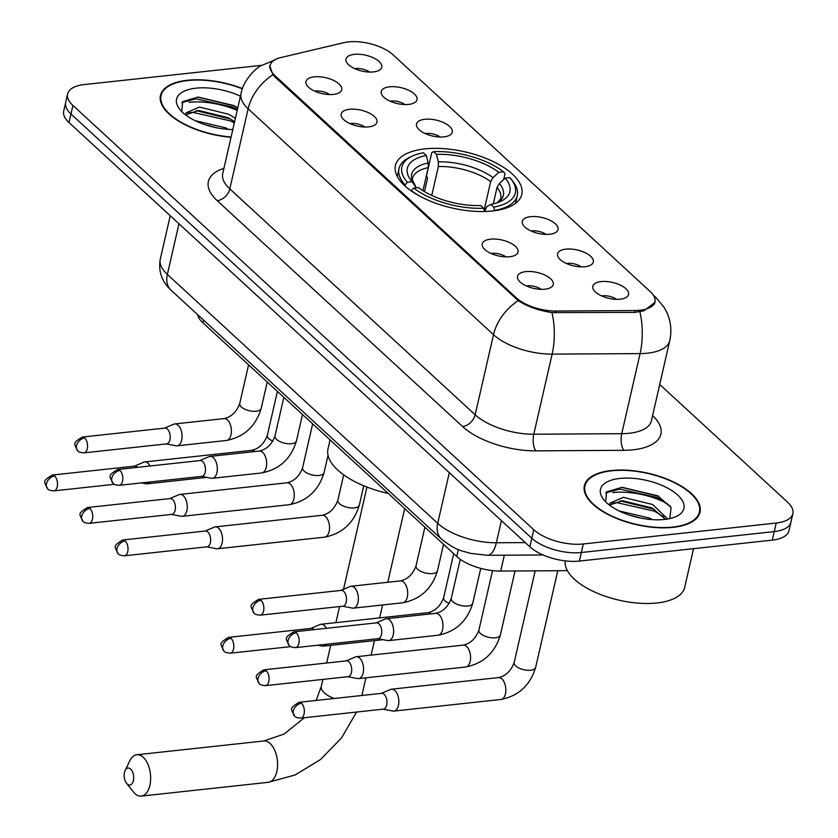 <?xml version="1.0" encoding="UTF-8"?>
<svg xmlns="http://www.w3.org/2000/svg" width="838" height="838" viewBox="0 0 838 838"><rect width="100%" height="100%" fill="white"/><g stroke="black" fill="none" stroke-linecap="round" stroke-linejoin="round"><path stroke-width="1.26" d="M424.876 148.892A64.819 28.817 12.9 0 0 395.431 165.474A64.819 28.817 12.9 0 0 425.086 198.826A64.819 28.817 12.9 0 0 492.346 210.998A64.819 28.817 12.9 0 0 521.791 194.416A64.819 28.817 12.9 0 0 492.136 161.064A64.819 28.817 12.9 0 0 424.876 148.892M368.636 126.884A18.342 8.16 -167.1 0 1 341.475 116.555A18.342 8.16 -167.1 0 1 349.54 109.307A18.342 8.16 -167.1 0 1 370.773 113.895A18.342 8.16 -167.1 0 1 375.623 124.38A18.342 8.16 -167.1 0 1 368.636 126.884M364.855 127.03A11.009 4.892 12.9 0 0 350.913 123.5A11.009 4.892 12.9 0 0 350.012 123.636M509.682 256.742A18.342 8.16 -167.1 0 1 482.531 246.414A18.342 8.16 -167.1 0 1 490.597 239.165A18.342 8.16 -167.1 0 1 511.819 243.743A18.342 8.16 -167.1 0 1 516.669 254.228A18.342 8.16 -167.1 0 1 509.682 256.742M505.901 256.878A11.009 4.892 12.9 0 0 491.969 253.359A11.009 4.892 12.9 0 0 491.058 253.485M544.951 289.204A18.342 8.16 -167.1 0 1 517.79 278.876A18.342 8.16 -167.1 0 1 525.855 271.627A18.342 8.16 -167.1 0 1 547.078 276.205A18.342 8.16 -167.1 0 1 551.928 286.69A18.342 8.16 -167.1 0 1 544.951 289.204M541.17 289.351A11.009 4.892 12.9 0 0 527.228 285.821A11.009 4.892 12.9 0 0 526.316 285.947M333.377 94.422A18.342 8.16 -167.1 0 1 306.216 84.093A18.342 8.16 -167.1 0 1 314.281 76.845A18.342 8.16 -167.1 0 1 335.504 81.433A18.342 8.16 -167.1 0 1 340.354 91.918A18.342 8.16 -167.1 0 1 333.377 94.422M329.596 94.568A11.009 4.892 12.9 0 0 315.654 91.038A11.009 4.892 12.9 0 0 314.753 91.164M408.672 104.404A18.342 8.16 -167.1 0 1 381.51 94.066A18.342 8.16 -167.1 0 1 389.576 86.817A18.342 8.16 -167.1 0 1 410.809 91.405A18.342 8.16 -167.1 0 1 415.658 101.89A18.342 8.16 -167.1 0 1 408.672 104.404M404.89 104.541A11.009 4.892 12.9 0 0 390.948 101.01A11.009 4.892 12.9 0 0 390.047 101.147M443.931 136.866A18.342 8.16 -167.1 0 1 416.779 126.528A18.342 8.16 -167.1 0 1 424.845 119.279A18.342 8.16 -167.1 0 1 446.067 123.867A18.342 8.16 -167.1 0 1 450.917 134.352A18.342 8.16 -167.1 0 1 443.931 136.866M440.149 137.003A11.009 4.892 12.9 0 0 426.217 133.472A11.009 4.892 12.9 0 0 425.306 133.609M549.718 234.252A18.342 8.16 -167.1 0 1 522.566 223.924A18.342 8.16 -167.1 0 1 530.622 216.675A18.342 8.16 -167.1 0 1 551.854 221.263A18.342 8.16 -167.1 0 1 556.704 231.738A18.342 8.16 -167.1 0 1 549.718 234.252M545.936 234.399A11.009 4.892 12.9 0 0 532.004 230.869A11.009 4.892 12.9 0 0 531.093 230.995M584.987 266.714A18.342 8.16 -167.1 0 1 557.825 256.386A18.342 8.16 -167.1 0 1 565.891 249.137A18.342 8.16 -167.1 0 1 587.113 253.725A18.342 8.16 -167.1 0 1 591.963 264.2A18.342 8.16 -167.1 0 1 584.987 266.714M581.205 266.861A11.009 4.892 12.9 0 0 567.263 263.331A11.009 4.892 12.9 0 0 566.352 263.457M620.246 299.176A18.342 8.16 -167.1 0 1 593.084 288.848A18.342 8.16 -167.1 0 1 601.15 281.599A18.342 8.16 -167.1 0 1 622.383 286.187A18.342 8.16 -167.1 0 1 627.222 296.662A18.342 8.16 -167.1 0 1 620.246 299.176M616.464 299.323A11.009 4.892 12.9 0 0 602.522 295.793A11.009 4.892 12.9 0 0 601.621 295.919M373.413 71.932A18.342 8.16 -167.1 0 1 346.251 61.603A18.342 8.16 -167.1 0 1 354.317 54.355A18.342 8.16 -167.1 0 1 375.539 58.943A18.342 8.16 -167.1 0 1 380.389 69.428A18.342 8.16 -167.1 0 1 373.413 71.932M369.631 72.078A11.009 4.892 12.9 0 0 355.689 68.548A11.009 4.892 12.9 0 0 354.788 68.685M343.894 42.654A33.017 14.686 -167.1 0 1 348.388 41.9A33.017 14.686 -167.1 0 1 392.98 54.742L650.131 291.477A33.017 14.686 -167.1 0 1 654.907 301.827A33.017 14.686 -167.1 0 1 634.879 310.552L555.961 311.034A33.017 14.686 -167.1 0 1 516.386 297.909L274.948 75.64A33.017 14.686 -167.1 0 1 270.171 65.291A33.017 14.686 -167.1 0 1 280.678 57.602L343.894 42.654M567.378 570.657L500.705 571.066A36.694 16.31 -167.1 0 1 456.731 556.484L202.932 322.819A36.694 16.31 -167.1 0 1 197.611 314.627M242.486 88.608A59.309 26.376 12.9 0 0 187.419 80.259A59.309 26.376 12.9 0 0 160.477 95.438A59.309 26.376 12.9 0 0 231.047 137.254M611.331 470.516A59.309 26.376 12.9 0 0 584.379 485.694A59.309 26.376 12.9 0 0 611.52 516.218A59.309 26.376 12.9 0 0 673.071 527.353A59.309 26.376 12.9 0 0 700.013 512.175A59.309 26.376 12.9 0 0 672.883 481.651A59.309 26.376 12.9 0 0 611.331 470.516M655.211 302.204L643.898 310.814L634.848 312.396L551.98 312.605C538.635 310.563 527.395 306.593 518.251 300.674L274.393 76.394L272.884 74.781L269.721 65.584M261.592 65.333L84.292 84.575A36.694 16.31 12.9 0 0 67.616 93.961L63.709 111.045A36.694 16.31 12.9 0 0 69.009 122.537L529.836 546.785A36.694 16.31 12.9 0 0 579.393 561.062L772.29 540.122L774.249 531.585A36.694 16.31 12.9 0 0 790.915 522.2A36.694 16.31 12.9 0 1 774.249 531.585L581.352 552.514L774.249 531.585L776.198 523.038A36.694 16.31 12.9 0 0 792.874 513.652A36.694 16.31 12.9 0 0 787.563 502.161L659.716 384.464M529.836 546.785L531.795 538.237A36.694 16.31 12.9 0 0 581.352 552.514A36.694 16.31 12.9 0 1 531.795 538.237L70.968 113.999L531.795 538.237L533.754 529.7A36.694 16.31 12.9 0 0 583.3 543.977L776.198 523.038M65.668 102.498A36.694 16.31 12.9 0 0 70.968 113.999A36.694 16.31 12.9 0 1 65.668 102.498M67.616 93.961A36.694 16.31 12.9 0 0 72.927 105.452L533.754 529.7M667.31 503.628A48.918 21.746 12.9 0 0 612.829 492.576M237.196 110.386A48.918 21.746 12.9 0 0 188.917 102.32M772.29 540.122A36.694 16.31 12.9 0 0 788.956 530.737L792.874 513.652M242.392 88.87A58.702 26.104 12.9 0 0 187.743 80.553A58.702 26.104 12.9 0 0 161.074 95.574A58.702 26.104 12.9 0 0 231.11 136.982M195.191 120.693L225.705 127.837L228.491 129.377M186.015 115.215L185.952 112.921L199.392 107.086L228.805 114.282L235.384 118.326M185.91 114.712L198.616 110.469L228.03 117.676L234.598 121.709M205.184 124.747L217.178 127.889M240.443 96.213A42.801 19.033 12.9 0 0 196.008 88.168A42.801 19.033 12.9 0 0 179.961 109.589A42.801 19.033 12.9 0 0 232.807 129.544M237.772 107.872L233.844 105.546L198.114 97.051L182.694 101.618L181.741 111.559M181.731 102.624L195.987 98.811L233.634 107.369L237.426 109.39M188.005 112.858L192.876 112.376L230.523 120.934L234.315 122.956M197.653 97.072L234.808 106.07M196.176 110.626L230.701 119.132M672.746 527.06A58.702 26.104 12.9 0 0 699.416 512.039A58.702 26.104 12.9 0 0 672.558 481.829A58.702 26.104 12.9 0 0 611.646 470.809A58.702 26.104 12.9 0 0 584.976 485.831A58.702 26.104 12.9 0 0 611.834 516.04A58.702 26.104 12.9 0 0 672.746 527.06M565.315 560.873A61.153 27.193 12.9 0 0 594.268 591.869A61.153 27.193 12.9 0 0 656.908 602.983A61.153 27.193 12.9 0 0 684.688 587.333L693.539 548.67M619.104 510.95L649.607 518.104L652.393 519.633M609.917 505.471L609.865 503.188L623.294 497.343L652.718 504.539L667.687 518.994M609.813 504.968L622.519 500.726L651.943 507.933L665.529 519.319M629.097 515.003L641.08 518.146M619.921 478.425A42.801 19.033 12.9 0 0 603.873 499.846A42.801 19.033 12.9 0 0 664.471 519.445A42.801 19.033 12.9 0 0 676.308 516.438A42.801 19.033 12.9 0 0 672.746 491.183A42.801 19.033 12.9 0 0 619.921 478.425M669.824 518.575L671.07 507.472L657.746 495.803L622.026 487.307L606.607 491.875L605.654 501.815M605.644 492.88L619.89 489.078L657.547 497.636L670.274 506.152M611.918 503.114L616.789 502.632L654.436 511.19L663.78 516.868M621.566 487.328L658.71 496.326M620.078 500.883L654.604 509.389M127.208 784.012A8.558 4.714 -96.2 0 0 133.378 780.639A8.558 4.714 -96.2 0 0 130.634 769.054A8.558 4.714 -96.2 0 0 125.145 770.468A8.558 4.714 -96.2 0 0 126.528 783.268A8.558 4.714 -96.2 0 0 127.208 784.012M125.145 770.468L129.89 760.695A20.793 11.439 83.8 0 1 136.835 754.766A20.793 11.439 83.8 0 1 143.235 757.28A20.793 11.439 83.8 0 1 150.62 779.969A20.793 11.439 83.8 0 1 141.318 796.1A20.793 11.439 83.8 0 1 134.918 793.586A20.793 11.439 83.8 0 1 133.273 791.795L126.528 783.268M422.949 190.676L428.228 167.631L428.155 162.991L426.353 155.47A52.585 23.38 12.9 0 0 411.521 181.071A52.585 23.38 12.9 0 0 412.076 181.72L407.373 182.223L404.607 185.596M424.489 191.619L427.506 178.41L426.552 175.467L431.79 152.61L433.56 151.657A58.21 25.884 12.9 0 1 503.491 171.8L505.042 173.717L503.711 179.51M510.74 178.704A58.21 25.884 12.9 0 1 493.823 207.133L494.609 210.443A60.661 26.973 12.9 0 0 517.256 195.621A60.661 26.973 12.9 0 0 512.437 180.788L510.74 178.704A58.21 25.884 12.9 0 0 509.85 177.656L505.157 178.169L499.406 183.512L497.039 187.45L493.278 203.906M484.458 211.543L483.662 208.233A58.21 25.884 12.9 0 1 413.742 188.089L411.207 190.446A60.661 26.973 12.9 0 0 420.33 196.448M426.353 155.47L423.41 152.757A58.21 25.884 12.9 0 0 412.223 156.14L409.782 157.272A60.661 26.973 12.9 0 0 398.993 168.532A60.661 26.973 12.9 0 0 404.838 184.59M412.223 156.14A58.21 25.884 12.9 0 0 407.373 182.223M493.823 207.133L490.869 204.42A52.585 23.38 12.9 0 0 500.516 201.445A52.585 23.38 12.9 0 0 505.157 178.169M413.742 188.089L418.434 187.576A52.585 23.38 12.9 0 0 480.719 205.519L483.662 208.233M484.584 211.511L486.857 206.588L490.869 204.42M412.076 181.72L416.339 187.806M330.078 439.877L327.993 448.959A67.26 29.906 12.9 0 0 388.245 493.435M503.491 171.8L498.788 172.314A52.585 23.38 12.9 0 0 436.504 154.37L433.56 151.657M484.134 210.17L490.68 181.595L493.037 177.656L498.788 172.314M436.504 154.37L438.305 161.891L438.379 166.532L431.759 195.432M150.065 465.98A11.009 6.055 -96.2 0 0 148.075 463.288A11.009 6.055 -96.2 0 0 144.681 461.948A11.009 6.055 -96.2 0 0 143.707 462.209L134.499 466.138M141.392 482.918L146.053 483.798A11.009 6.055 -96.2 0 0 147.059 483.84A11.009 6.055 -96.2 0 0 149.95 481.986M137.589 467.332A7.951 4.379 -96.2 0 0 137.306 467.059A7.951 4.379 -96.2 0 0 134.866 466.096L52.218 475.062C41.732 481.588 44.236 481.347 47.693 488.816A7.951 5.615 132.6 0 1 46.478 483.683A7.951 5.615 -47.4 0 1 54.669 476.026A7.951 4.379 -96.2 0 0 52.218 475.062M171.476 514.406L181.312 516.26A11.009 6.055 -96.2 0 0 182.317 516.302A11.009 6.055 -96.2 0 0 186.864 510.635A11.009 6.055 -96.2 0 0 183.333 495.75A11.009 6.055 -96.2 0 0 179.95 494.42A11.009 6.055 -96.2 0 0 178.965 494.671L169.758 498.6M89.928 508.488A7.951 4.379 -96.2 0 1 92.756 517.161A7.951 4.379 -96.2 0 1 89.195 523.331L171.842 514.364A7.951 4.379 -96.2 0 0 175.121 510.269A7.951 4.379 -96.2 0 0 172.565 499.521A7.951 4.379 -96.2 0 0 170.124 498.558L87.487 507.524C76.991 514.05 79.505 513.809 82.952 521.278A7.951 5.615 132.6 0 1 81.736 516.145A7.951 5.615 -47.4 0 1 89.928 508.488A7.951 4.379 -96.2 0 0 87.487 507.524M206.735 546.868L216.571 548.722A11.009 6.055 -96.2 0 0 217.587 548.764A11.009 6.055 -96.2 0 0 222.122 543.097A11.009 6.055 -96.2 0 0 218.592 528.212A11.009 6.055 -96.2 0 0 215.209 526.882A11.009 6.055 -96.2 0 0 214.235 527.133L205.027 531.062M125.187 540.95A7.951 4.379 -96.2 0 1 128.015 549.623A7.951 4.379 -96.2 0 1 124.464 555.793L207.101 546.826A7.951 4.379 -96.2 0 0 210.38 542.731A7.951 4.379 -96.2 0 0 207.834 531.983A7.951 4.379 -96.2 0 0 205.383 531.02L122.746 539.986C112.261 546.512 114.764 546.282 118.221 553.74A7.951 5.615 132.6 0 1 117.006 548.607A7.951 5.615 -47.4 0 1 125.187 540.95A7.951 4.379 -96.2 0 0 122.746 539.986M326.38 628.301A11.009 6.055 -96.2 0 0 324.379 625.598A11.009 6.055 -96.2 0 0 320.996 624.268A11.009 6.055 -96.2 0 0 320.022 624.52L310.814 628.448M317.696 645.229L322.358 646.108A11.009 6.055 -96.2 0 0 323.374 646.15A11.009 6.055 -96.2 0 0 326.265 644.296M313.904 629.652A7.951 4.379 -96.2 0 0 313.622 629.369A7.951 4.379 -96.2 0 0 311.17 628.406L228.533 637.372C218.048 643.898 220.551 643.668 224.008 651.126A7.951 5.615 132.6 0 1 222.793 645.993A7.951 5.615 -47.4 0 1 230.974 638.336A7.951 4.379 -96.2 0 0 228.533 637.372M347.791 676.716L357.627 678.571A11.009 6.055 -96.2 0 0 358.633 678.612A11.009 6.055 -96.2 0 0 363.168 672.945A11.009 6.055 -96.2 0 0 359.649 658.06A11.009 6.055 -96.2 0 0 356.255 656.73A11.009 6.055 -96.2 0 0 355.281 656.992L346.073 660.91M266.243 670.798A7.951 4.379 -96.2 0 1 269.061 679.482A7.951 4.379 -96.2 0 1 265.51 685.641L348.147 676.675A7.951 4.379 -96.2 0 0 351.426 672.579A7.951 4.379 -96.2 0 0 348.88 661.831A7.951 4.379 -96.2 0 0 346.429 660.868L263.792 669.834C253.306 676.36 255.81 676.13 259.267 683.588A7.951 5.615 132.6 0 1 258.052 678.455A7.951 5.615 -47.4 0 1 266.243 670.798A7.951 4.379 -96.2 0 0 263.792 669.834M383.05 709.178L392.886 711.033A11.009 6.055 -96.2 0 0 393.891 711.074A11.009 6.055 -96.2 0 0 398.438 705.407A11.009 6.055 -96.2 0 0 394.908 690.522A11.009 6.055 -96.2 0 0 391.514 689.192A11.009 6.055 -96.2 0 0 390.539 689.454L381.332 693.372M301.502 703.26A7.951 4.379 -96.2 0 1 304.33 711.944A7.951 4.379 -96.2 0 1 300.769 718.103L383.406 709.137A7.951 4.379 -96.2 0 0 386.695 705.041A7.951 4.379 -96.2 0 0 384.139 694.293A7.951 4.379 -96.2 0 0 381.699 693.33L299.051 702.296C288.565 708.822 291.069 708.592 294.526 716.05A7.951 5.615 132.6 0 1 293.31 710.917A7.951 5.615 -47.4 0 1 301.502 703.26A7.951 4.379 -96.2 0 0 299.051 702.296M166.27 443.931L176.106 445.785A11.009 6.055 -96.2 0 0 177.111 445.826A11.009 6.055 -96.2 0 0 181.657 440.16A11.009 6.055 -96.2 0 0 178.127 425.275A11.009 6.055 -96.2 0 0 174.733 423.944A11.009 6.055 -96.2 0 0 173.759 424.196L164.552 428.124M84.722 438.012A7.951 4.379 -96.2 0 1 87.55 446.685A7.951 4.379 -96.2 0 1 83.989 452.855L166.626 443.889A7.951 4.379 -96.2 0 0 169.915 439.793A7.951 4.379 -96.2 0 0 167.359 429.046A7.951 4.379 -96.2 0 0 164.918 428.082L82.271 437.048C71.785 443.574 74.289 443.344 77.745 450.802A7.951 5.615 132.6 0 1 76.53 445.669A7.951 5.615 -47.4 0 1 84.722 438.012A7.951 4.379 -96.2 0 0 82.271 437.048M201.529 476.393L211.365 478.247A11.009 6.055 -96.2 0 0 212.37 478.289A11.009 6.055 -96.2 0 0 216.916 472.622A11.009 6.055 -96.2 0 0 213.386 457.737A11.009 6.055 -96.2 0 0 210.003 456.406A11.009 6.055 -96.2 0 0 209.029 456.658L199.821 460.586M119.981 470.474A7.951 4.379 -96.2 0 1 122.809 479.147A7.951 4.379 -96.2 0 1 119.247 485.317L201.895 476.351A7.951 4.379 -96.2 0 0 205.174 472.255A7.951 4.379 -96.2 0 0 202.628 461.508A7.951 4.379 -96.2 0 0 200.177 460.544L117.54 469.51C107.055 476.036 109.558 475.806 113.015 483.264A7.951 5.615 132.6 0 1 111.8 478.131A7.951 5.615 -47.4 0 1 119.981 470.474A7.951 4.379 -96.2 0 0 117.54 469.51M342.585 606.241L352.41 608.095A11.009 6.055 -96.2 0 0 353.427 608.137A11.009 6.055 -96.2 0 0 357.962 602.47A11.009 6.055 -96.2 0 0 354.432 587.585A11.009 6.055 -96.2 0 0 351.049 586.254A11.009 6.055 -96.2 0 0 350.075 586.516L340.867 590.434M261.037 600.322A7.951 4.379 -96.2 0 1 263.855 609.006A7.951 4.379 -96.2 0 1 260.304 615.165L342.941 606.199A7.951 4.379 -96.2 0 0 346.22 602.103A7.951 4.379 -96.2 0 0 343.674 591.356A7.951 4.379 -96.2 0 0 341.223 590.392L258.586 599.359C248.1 605.884 250.604 605.654 254.061 613.112A7.951 5.615 132.6 0 1 252.846 607.979A7.951 5.615 -47.4 0 1 261.037 600.322A7.951 4.379 -96.2 0 0 258.586 599.359M377.844 638.703L387.68 640.557A11.009 6.055 -96.2 0 0 388.685 640.599A11.009 6.055 -96.2 0 0 393.232 634.932A11.009 6.055 -96.2 0 0 389.701 620.047A11.009 6.055 -96.2 0 0 386.308 618.716A11.009 6.055 -96.2 0 0 385.333 618.978L376.126 622.896M296.296 632.784A7.951 4.379 -96.2 0 1 299.124 641.468A7.951 4.379 -96.2 0 1 295.563 647.627L378.2 638.661A7.951 4.379 -96.2 0 0 381.479 634.576A7.951 4.379 -96.2 0 0 378.933 623.818A7.951 4.379 -96.2 0 0 376.492 622.854L293.845 631.831C283.359 638.346 285.863 638.116 289.32 645.574A7.951 5.615 132.6 0 1 288.104 640.442A7.951 5.615 -47.4 0 1 296.296 632.784A7.951 4.379 -96.2 0 0 293.845 631.831M274.948 75.64L274.707 76.687M516.386 297.909L516.145 298.957M555.961 311.034L555.542 312.867M634.879 310.552L634.46 312.396M203.55 320.106L202.932 322.819M458.323 549.529L456.731 556.484M504.34 555.196L500.705 571.066M652.603 415.533A61.153 27.193 -167.1 0 1 633.099 449.807A61.153 27.193 -167.1 0 1 623.807 450.32L535.859 450.854A61.153 27.193 -167.1 0 1 462.576 426.552L217.21 200.67A61.153 27.193 -167.1 0 1 223.924 168.333M639.876 311.851A42.801 17.944 89.7 0 1 640.085 353.605L621.744 433.686A48.918 21.746 12.9 0 0 629.181 433.277A48.918 21.746 12.9 0 0 651.409 420.76L669.751 340.668A48.918 21.746 -167.1 0 1 647.523 353.186A48.918 21.746 -167.1 0 1 640.085 353.605L552.137 354.128A48.918 21.746 -167.1 0 1 493.509 334.687L248.142 108.804A42.801 30.252 -47.4 0 1 272.884 74.781M653.703 295.783A42.801 30.252 -47.4 0 1 656.133 297.71L653.263 295.07M518.251 300.674A42.801 30.252 132.6 0 0 493.509 334.687L475.167 414.779A48.918 21.746 12.9 0 0 533.796 434.22L621.744 433.686A12.235 5.122 -90.3 0 0 623.807 450.32M551.98 312.605A42.801 17.944 89.7 0 1 552.137 354.128L533.796 434.22A12.235 5.122 -90.3 0 0 535.859 450.854M217.21 200.67A12.235 8.642 -47.4 0 0 229.801 188.885L248.142 108.804A48.918 21.746 -167.1 0 1 241.072 93.479L222.73 173.56A48.918 21.746 12.9 0 0 229.801 188.885L475.167 414.779A12.235 8.642 -47.4 0 1 462.576 426.552M72.927 105.452L69.009 122.537M583.3 543.977L579.393 561.062M171.099 290.231A24.459 17.284 -47.4 0 1 167.359 274.435L437.708 523.321A48.918 21.746 12.9 0 0 496.347 542.762A24.459 10.255 89.7 0 1 487.486 555.301L470.369 553.342C461.57 550.503 457.192 551.331 441.448 539.117L171.099 290.231C161.786 281.673 158.183 271.292 160.288 259.11A48.918 21.746 12.9 0 0 167.359 274.435L178.965 223.767M525.29 542.595L496.347 542.762L501.417 520.618M441.448 539.117A24.459 17.284 -47.4 0 1 437.708 523.321L449.315 472.653M356.538 712.059L341.579 737.88L320.42 759.584L295.175 774.972L268.223 782.325A20.793 11.439 -96.2 0 0 277.535 766.204A20.793 11.439 -96.2 0 0 270.14 743.505A20.793 11.439 -96.2 0 0 263.74 740.991L284.208 734.025L304.351 717.716M334.299 698.473A20.793 9.249 -167.1 0 1 324.306 692.858A20.793 9.249 -167.1 0 1 321.3 686.343L316.156 700.442M428.228 167.631A45.252 20.122 12.9 0 0 412.526 178.463C411.311 177.405 412.265 179.845 415.376 185.795M497.489 202.681A47.043 20.919 12.9 0 0 499.406 183.512M428.155 162.991A47.043 20.919 12.9 0 0 415.124 185.47M497.343 202.723L500.747 198.658A45.252 20.122 12.9 0 0 497.039 187.45M493.037 177.656A47.043 20.919 12.9 0 0 438.305 161.891M490.68 181.595A45.252 20.122 12.9 0 0 438.379 166.532M254.92 451.525A11.009 6.055 -96.2 0 0 254.71 451.357A11.009 6.055 -96.2 0 0 251.693 450.341C258.994 448.707 264.211 443.69 267.343 435.268A11.009 4.892 -167.1 0 0 268.6 438.379A11.009 4.892 -167.1 0 0 272.853 441.144M114.429 484.301L53.936 490.869A7.951 4.379 -96.2 0 0 57.497 484.699A7.951 4.379 -96.2 0 0 54.669 476.026M328.035 455.317L324.065 472.642A11.009 4.892 -167.1 0 1 319.069 475.46A11.009 4.892 -167.1 0 1 303.859 470.851A11.009 4.892 -167.1 0 1 302.602 467.73L312.658 423.839M324.065 472.642C318.629 490.502 307.054 501.187 289.33 504.686A11.009 6.055 -96.2 0 0 294.253 496.148A11.009 6.055 -96.2 0 0 290.336 484.134A11.009 6.055 -96.2 0 0 289.979 483.83A11.009 6.055 -96.2 0 0 286.952 482.803C294.253 481.169 299.47 476.152 302.602 467.73M363.755 485.778L359.324 505.105A11.009 4.892 -167.1 0 1 354.327 507.922A11.009 4.892 -167.1 0 1 339.118 503.313A11.009 4.892 -167.1 0 1 337.871 500.192L343.674 474.842M359.324 505.105C353.898 522.964 342.313 533.649 324.589 537.148A11.009 6.055 -96.2 0 0 329.512 528.61A11.009 6.055 -96.2 0 0 325.605 516.596A11.009 6.055 -96.2 0 0 325.238 516.292A11.009 6.055 -96.2 0 0 322.211 515.265C329.512 513.631 334.729 508.614 337.871 500.192M431.224 613.845A11.009 6.055 -96.2 0 0 431.025 613.678A11.009 6.055 -96.2 0 0 427.998 612.651C435.299 611.028 440.516 606 443.658 597.578A11.009 4.892 -167.1 0 0 444.905 600.699A11.009 4.892 -167.1 0 0 449.158 603.454M290.734 646.622L230.241 653.179A7.951 4.379 -96.2 0 0 233.802 647.02A7.951 4.379 -96.2 0 0 230.974 638.336M515.024 570.971L500.37 634.963A11.009 4.892 -167.1 0 1 495.373 637.781A11.009 4.892 -167.1 0 1 480.164 633.161A11.009 4.892 -167.1 0 1 478.917 630.05L492.524 570.615M500.37 634.963C494.944 652.812 483.369 663.497 465.635 667.006A11.009 6.055 -96.2 0 0 470.568 658.469A11.009 6.055 -96.2 0 0 466.651 646.454A11.009 6.055 -96.2 0 0 466.284 646.14A11.009 6.055 -96.2 0 0 463.267 645.124C470.568 643.49 475.785 638.462 478.917 630.05M557.783 570.72L535.639 667.425A11.009 4.892 -167.1 0 1 530.632 670.243A11.009 4.892 -167.1 0 1 515.433 665.623A11.009 4.892 -167.1 0 1 514.176 662.512L535.168 570.856M535.639 667.425C530.203 685.275 518.628 695.959 500.904 699.468A11.009 6.055 -96.2 0 0 505.827 690.931A11.009 6.055 -96.2 0 0 501.91 678.916A11.009 6.055 -96.2 0 0 501.553 678.602A11.009 6.055 -96.2 0 0 498.526 677.586C505.827 675.952 511.044 670.924 514.176 662.512M267.238 382.023L261.194 408.431A11.009 4.892 -167.1 0 1 256.187 411.249A11.009 4.892 -167.1 0 1 240.988 406.629A11.009 4.892 -167.1 0 1 239.731 403.518C236.599 411.929 231.382 416.957 224.081 418.591L174.733 423.944M177.111 445.826L226.449 440.474A11.009 6.055 -96.2 0 0 231.382 431.937A11.009 6.055 -96.2 0 0 227.465 419.922A11.009 6.055 -96.2 0 0 227.108 419.608A11.009 6.055 -96.2 0 0 224.081 418.591M302.497 414.485L296.453 440.893A11.009 4.892 -167.1 0 1 291.456 443.711A11.009 4.892 -167.1 0 1 276.247 439.091A11.009 4.892 -167.1 0 1 275 435.98C271.858 444.391 266.641 449.419 259.34 451.054L210.003 456.406M212.37 478.289L261.718 472.936A11.009 6.055 -96.2 0 0 266.641 464.399A11.009 6.055 -96.2 0 0 262.734 452.384A11.009 6.055 -96.2 0 0 262.367 452.07A11.009 6.055 -96.2 0 0 259.34 451.054M443.543 544.344L437.499 570.741A11.009 4.892 -167.1 0 1 432.502 573.559A11.009 4.892 -167.1 0 1 417.293 568.939A11.009 4.892 -167.1 0 1 416.046 565.828C412.904 574.24 407.687 579.268 400.386 580.902L351.049 586.254M353.427 608.137L402.764 602.784A11.009 6.055 -96.2 0 0 407.687 594.247A11.009 6.055 -96.2 0 0 403.78 582.232A11.009 6.055 -96.2 0 0 403.413 581.918A11.009 6.055 -96.2 0 0 400.386 580.902M480.74 568.384L472.768 603.203A11.009 4.892 -167.1 0 1 467.761 606.021A11.009 4.892 -167.1 0 1 452.551 601.401A11.009 4.892 -167.1 0 1 451.305 598.29C448.173 606.712 442.956 611.73 435.655 613.364L386.308 618.716M388.685 640.599L438.023 635.246A11.009 6.055 -96.2 0 0 442.956 626.709A11.009 6.055 -96.2 0 0 439.039 614.694A11.009 6.055 -96.2 0 0 438.672 614.38A11.009 6.055 -96.2 0 0 435.655 613.364M270.171 65.291L269.595 67.815M654.907 301.827L654.352 304.246M669.751 340.668C671.835 331.125 670.955 321.897 667.1 312.983L664.094 307.305L656.133 297.71M274.895 59.948L260.89 65.762C256.313 67.679 243.104 80.49 241.072 93.479M378.598 46.352L379.195 46.603M160.288 259.11L170.229 215.722M543.087 554.966L487.486 555.301M160.226 99.251L161.074 95.574M698.578 515.726L699.416 512.039M584.138 489.507L584.976 485.831M268.223 782.325L141.318 796.1M404.681 508.561L387.795 582.263M382.599 604.973L379.635 617.899M374.439 640.609L371.108 655.117M365.913 677.827L361.869 695.488M515.475 203.383L517.256 195.621M397.212 176.305L398.993 168.532M263.74 740.991L136.835 754.766M366.95 487.056L343.528 589.303M339.579 606.565L335.891 622.655M330.685 645.354L326.642 663.015M322.892 679.419L321.3 686.343M206.703 477.367L147.059 483.84M277.399 391.377L267.343 435.268M251.693 450.341L144.681 461.948M53.936 490.869C50.353 490.597 48.269 489.916 47.693 488.816M289.33 504.686L182.317 516.302M286.952 482.803L179.95 494.42M89.195 523.331C85.612 523.059 83.528 522.378 82.952 521.278M324.589 537.148L217.587 548.764M322.211 515.265L215.209 526.882M124.464 555.793C120.871 555.521 118.797 554.84 118.221 553.74M383.008 639.677L323.374 646.15M453.704 553.698L443.658 597.578M427.998 612.651L320.996 624.268M230.241 653.179C226.658 652.907 224.584 652.226 224.008 651.126M465.635 667.006L358.633 678.612M463.267 645.124L356.255 656.73M265.51 685.641C261.917 685.369 259.843 684.688 259.267 683.588M500.904 699.468L393.891 711.074M498.526 677.586L391.514 689.192M300.769 718.103C297.186 717.831 295.102 717.15 294.526 716.05M248.582 364.855L239.731 403.518M226.449 440.474C244.183 436.965 255.758 426.28 261.194 408.431M83.989 452.855C80.406 452.583 78.322 451.902 77.745 450.802M283.852 397.317L275 435.98M261.718 472.936C279.442 469.427 291.027 458.742 296.453 440.893M119.247 485.317C115.665 485.045 113.58 484.364 113.015 483.264M424.897 527.175L416.046 565.828M402.764 602.784C420.487 599.275 432.073 588.601 437.499 570.741M260.304 615.165C256.711 614.893 254.637 614.212 254.061 613.112M460.24 559.292L451.305 598.29M438.023 635.246C455.757 631.747 467.332 621.063 472.768 603.203M295.563 647.627C291.98 647.365 289.896 646.674 289.32 645.574"/></g></svg>
